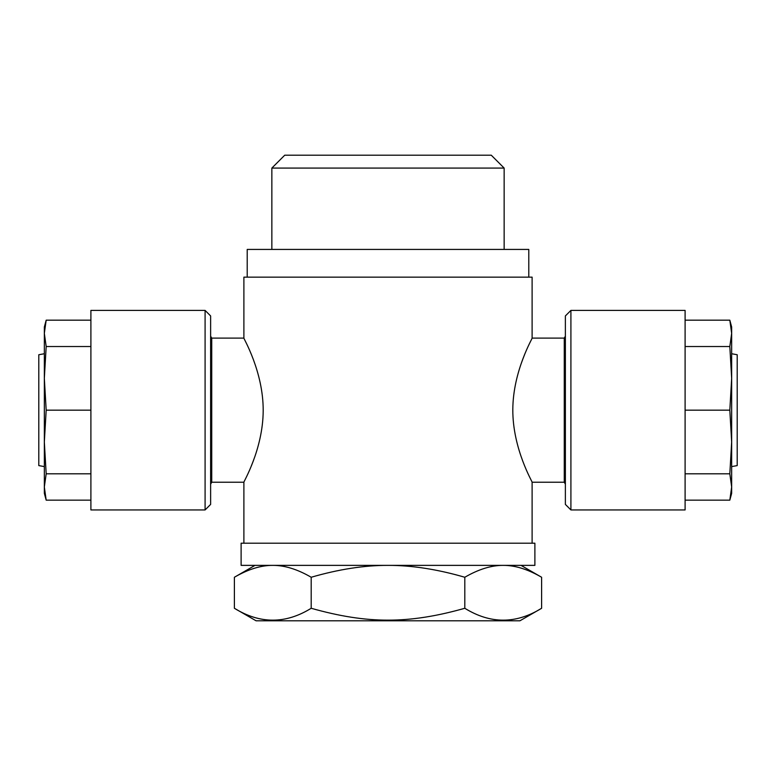 <?xml version="1.0" encoding="UTF-8"?>
<svg xmlns="http://www.w3.org/2000/svg" width="776" height="776" viewBox="0 0 776 776"><rect width="100%" height="100%" fill="white"/><g stroke="black" fill="none" stroke-linecap="round" stroke-linejoin="round"><path stroke-width="1.16" d="M521.647 362.382L521.85 361.8M522.035 361.306L522.626 359.705M522.811 359.22L523.014 358.687M523.189 358.211L523.46 357.513M523.577 357.222L523.771 356.708M523.955 356.252L524.149 355.757M524.333 355.311L524.595 354.661M243.887 338.113L211.741 338.113L211.741 482.226L243.887 482.226C243.14 482.594 263.035 449.692 263.19 410.688C263.394 371.287 243.131 337.725 243.887 338.113L243.887 277.139L532.113 277.139L532.113 338.113C532.86 337.754 512.965 370.647 512.81 409.65C512.606 449.052 532.87 482.614 532.113 482.226L532.113 543.2M532.113 338.113L564.259 338.113L564.259 482.226L532.113 482.226M254.353 457.966L254.15 458.548M253.965 459.033L253.374 460.643M253.189 461.128L252.986 461.662M252.811 462.137L252.54 462.835M252.423 463.126L252.229 463.631M252.045 464.087L251.851 464.581M251.666 465.037L251.405 465.678M44.339 353.74L38.8 354.739L38.8 465.6L44.339 466.599M211.741 482.226L210.626 484.146M731.661 353.74L737.2 354.739L737.2 465.6L731.661 466.599M564.259 482.226L565.374 484.146M205.087 310.4L210.626 315.939L210.626 504.4L205.087 509.939L205.087 310.4L90.899 310.4L90.899 410.174L46.182 410.174L44.339 441.99L46.182 473.806L90.899 473.806M205.087 509.939L90.899 509.939L90.899 410.174M46.182 410.174L44.339 378.358L44.339 493.313L46.182 500.161L90.899 500.161M46.182 346.532L44.339 333.36L46.182 320.178L44.339 327.026L44.339 378.358L46.182 346.532L90.899 346.532M46.182 320.178L90.899 320.178M46.182 473.806L44.339 486.988L46.182 500.161M570.913 509.939L565.374 504.4L565.374 315.939L570.913 310.4L570.913 509.939L685.101 509.939L685.101 410.174L729.818 410.174L731.661 378.358L729.818 346.532L685.101 346.532M570.913 310.4L685.101 310.4L685.101 410.174M729.818 410.174L731.661 441.99L731.661 327.026L729.818 320.178L685.101 320.178M729.818 473.806L731.661 486.988L729.818 500.161L731.661 493.313L731.661 441.99L729.818 473.806L685.101 473.806M729.818 500.161L685.101 500.161M729.818 346.532L731.661 333.36L729.818 320.178M541.609 577.257C527.874 569.274 515.07 565.316 503.207 565.374C491.334 565.316 478.54 569.274 464.805 577.257L464.805 608.277C490.403 624.108 516.011 624.108 541.609 608.277L541.609 577.257L521.026 565.374M541.609 608.277L519.92 620.8L256.08 620.8L234.391 608.277C259.989 624.108 285.597 624.108 311.195 608.277C367.3 624.108 408.7 624.108 464.805 608.277M464.805 577.257C437.334 569.274 411.736 565.316 388 565.374C364.264 565.316 338.666 569.274 311.195 577.257L311.195 608.277M311.195 577.257C297.46 569.274 284.666 565.316 272.793 565.374C260.93 565.316 248.126 569.274 234.391 577.257L234.391 608.277M504.148 168.082L491.266 155.2L284.734 155.2L271.852 168.082L504.148 168.082L504.148 249.426M534.887 565.374L241.113 565.374L241.113 543.2L534.887 543.2L534.887 565.374M247.214 277.139L247.214 249.426L528.786 249.426L528.786 277.139M243.887 482.226L243.887 543.2M211.741 338.113L210.626 336.192M564.259 338.113L565.374 336.192M254.974 565.374L234.391 577.257M271.852 168.082L271.852 249.426"/></g></svg>
